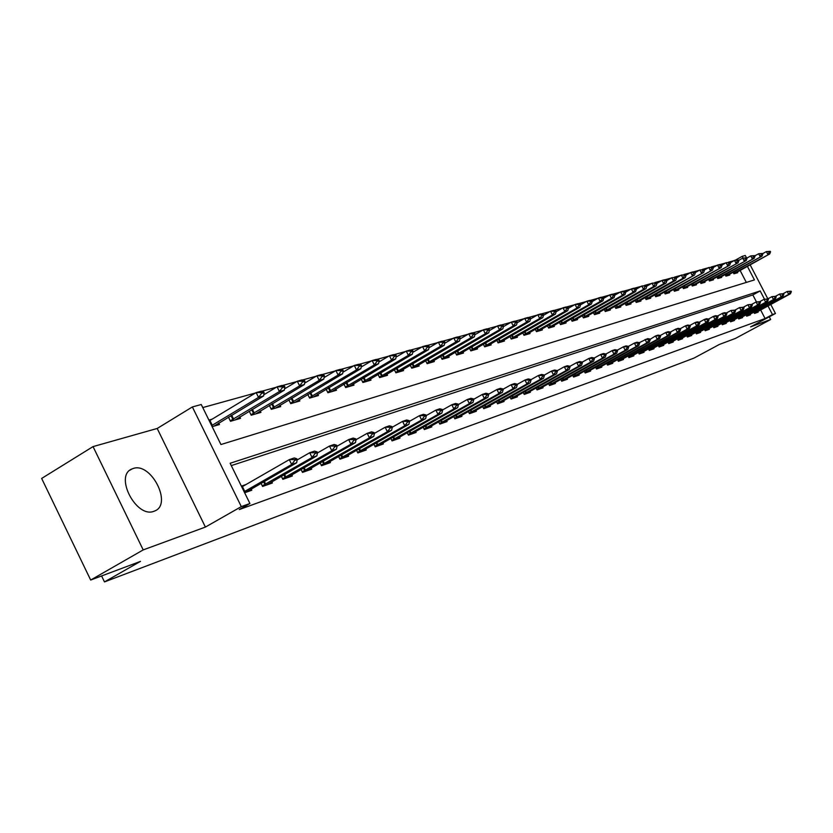 <?xml version="1.0" encoding="UTF-8"?>
<svg xmlns="http://www.w3.org/2000/svg" width="833" height="833" viewBox="0 0 833 833"><rect width="100%" height="100%" fill="white"/><g stroke="black" fill="none" stroke-linecap="round" stroke-linejoin="round"><path stroke-width="1.25" d="M133.165 468.51L132.041 468.937C113.944 475.497 136.289 518.667 153.98 511.264L154.823 510.941C172.639 504.163 151.023 461.899 133.165 468.51M735.383 260.156L742.193 256.345L745.285 255.502L746.493 257.813M770.744 304.43L775.461 313.489L750.595 326.869L770.66 319.508L735.424 338.427L719.358 344.456L694.035 358.075L104.479 581.913L140.506 561.369L90.672 580.039L41.65 478.444L93.046 446.603L143.203 549.905L205.407 527.07L241.31 506.62L192.361 406.941L201.263 404.515L220.932 444.541L754.448 279.909L747.388 266.352M205.407 527.07L157.198 428.474L93.046 446.603M157.198 428.474L192.361 406.941M734.019 260.667L728.479 262.197M725.626 262.989L719.962 264.561M717.057 265.363L711.257 266.966M708.3 267.778L702.354 269.423M699.345 270.256L693.264 271.943M690.203 272.787L683.976 274.505M680.853 275.369L674.48 277.139M671.304 278.014L664.765 279.826M661.527 280.711L654.821 282.564M651.531 283.48L644.648 285.386M641.295 286.313L634.246 288.26M630.82 289.207L623.594 291.206M620.096 292.175L612.682 294.226M609.121 295.205L601.499 297.308M597.865 298.318L590.045 300.484M586.349 301.504L578.31 303.722M574.531 304.774L566.273 307.054M562.41 308.116L553.935 310.47M549.988 311.552L541.273 313.968M537.243 315.082L528.278 317.56M524.155 318.695L514.94 321.246M510.723 322.413L501.237 325.037M496.937 326.224L487.159 328.931M482.755 330.149L472.696 332.929M468.188 334.179L457.827 337.042M453.214 338.323L442.531 341.27M437.804 342.582L426.798 345.622M421.956 346.965L410.596 350.099M405.629 351.474L393.915 354.712M388.824 356.118L376.735 359.471M371.508 360.908L359.023 364.365M353.661 365.843L340.759 369.415M335.251 370.935L321.913 374.621M316.259 376.183L302.462 380.004M296.652 381.608L282.377 385.554M276.41 387.21L261.624 391.291M255.481 392.989L202.763 407.576M770.66 319.508L769.265 316.821M90.672 580.039L143.203 549.905M746.326 282.418L740.089 270.413M212.144 426.663L219.443 424.528L218.694 422.997M212.228 419.124L208.906 420.071M228.44 417.125L230.491 421.29L240.518 418.353L239.779 416.854M249.234 411.2L251.212 415.219L260.927 412.377L260.208 410.919M269.361 405.452L271.287 409.336L280.7 406.577L279.992 405.161M288.874 399.871L290.738 403.641L299.87 400.965L299.172 399.58M307.794 394.467L309.605 398.112L318.456 395.519L317.779 394.165M326.14 389.219L327.9 392.749L336.49 390.24L335.824 388.907M343.946 384.117L345.653 387.553L353.994 385.106L353.348 383.815M361.23 379.171L362.896 382.503L370.997 380.129L370.362 378.859M378.026 374.361L379.64 377.599L387.512 375.287L386.887 374.048M394.342 369.685L395.914 372.83L403.557 370.591L402.953 369.373M410.2 365.146L411.731 368.196L419.166 366.01L418.572 364.823M425.621 360.72L427.121 363.688L434.347 361.564L433.764 360.397M440.626 356.409L442.084 359.304L449.122 357.242L448.55 356.097M455.234 352.224L456.651 355.035L463.502 353.025L462.94 351.901M469.448 348.142L470.832 350.88L477.507 348.923L476.955 347.819M483.296 344.164L484.65 346.83L491.147 344.924L490.606 343.852M496.78 340.291L498.103 342.894L504.444 341.03L503.903 339.968M509.931 336.511L511.223 339.052L517.397 337.24L516.866 336.199M522.749 332.825L524.009 335.303L530.027 333.533L529.507 332.513M535.244 329.233L536.473 331.649L542.356 329.93L541.846 328.92M547.437 325.724L548.645 328.087L554.372 326.401L553.872 325.411M559.339 322.298L560.515 324.61L566.107 322.965L565.617 321.996M570.949 318.956L572.104 321.215L577.561 319.612L577.082 318.654M582.288 315.697L583.412 317.894L588.754 316.332L588.275 315.395M593.367 312.5L594.46 314.655L599.677 313.135L599.208 312.208M604.185 309.387L605.258 311.5L610.35 310.001L609.891 309.095M614.754 306.346L615.806 308.408L620.793 306.95L620.325 306.055M625.083 303.368L626.124 305.388L630.987 303.962L630.539 303.077M635.183 300.453L636.204 302.431L640.962 301.036L640.515 300.172M645.065 297.61L646.064 299.547L650.719 298.183L650.281 297.319M654.728 294.82L655.706 296.715L660.267 295.382L659.83 294.538M664.193 292.091L665.15 293.955L669.607 292.643L669.18 291.821M673.439 289.426L674.386 291.248L678.749 289.967L678.322 289.155M682.498 286.812L683.424 288.603L687.694 287.343L687.277 286.542M691.369 284.251L692.275 286L696.461 284.782L696.044 283.98M700.053 281.741L700.949 283.47L705.041 282.262L704.635 281.481M708.56 279.284L709.435 280.981L713.454 279.805L713.048 279.024M716.901 276.879L717.754 278.545L721.69 277.389L721.295 276.629M725.064 274.526L725.907 276.15L729.77 275.025L729.375 274.265M733.071 272.214L733.904 273.807L737.684 272.703L737.299 271.964M764.455 299.162L760.175 290.925L230.137 463.263L249.921 503.507L239.31 509.546L765.1 318.539L760.623 309.918M756.437 301.869L752.834 294.944L231.293 465.605M244.631 492.761L251.774 490.241L251.108 488.888M246.099 484.494L241.372 486.128M260.989 483.213L262.582 486.441L272.391 482.994L271.735 481.661M281.304 476.195L282.856 479.319L292.352 475.976L291.717 474.675M300.984 469.385L302.483 472.405L311.688 469.166L311.063 467.896M320.059 462.784L321.507 465.72L330.441 462.575L329.816 461.336M338.542 456.38L339.958 459.222L348.611 456.182L348.007 454.974M356.472 450.174L357.846 452.933L366.249 449.976L365.656 448.789M373.871 444.145L375.214 446.832L383.367 443.958L382.784 442.792M390.76 438.293L392.062 440.896L399.986 438.116L399.413 436.971M407.17 432.608L408.441 435.138L416.125 432.431L415.573 431.317M423.112 427.079L424.341 429.547L431.827 426.913L431.275 425.819M438.606 421.706L439.814 424.112L447.082 421.55L446.54 420.478M453.673 416.479L454.849 418.822L461.919 416.333L461.388 415.271M468.323 411.398L469.468 413.668L476.351 411.252L475.83 410.221M482.588 406.452L483.713 408.67L490.408 406.306L489.898 405.296M496.478 401.631L497.572 403.786L504.09 401.496L503.59 400.496M509.994 396.935L511.066 399.049L517.418 396.81L516.918 395.831M523.166 392.353L524.217 394.415L530.402 392.239L529.913 391.281M536.004 387.897L537.025 389.906L543.064 387.793L542.585 386.845M548.52 383.555L549.52 385.512L555.403 383.451L554.934 382.514M560.724 379.307L561.702 381.233L567.44 379.213L566.981 378.297M572.625 375.173L573.583 377.057L579.185 375.079L578.727 374.184M584.245 371.133L585.183 372.976L590.649 371.049L590.201 370.164M595.585 367.197L596.501 368.998L601.842 367.114L601.395 366.239M606.653 363.344L607.549 365.104L612.765 363.271L612.328 362.417M617.461 359.585L618.346 361.314L623.438 359.523L623.001 358.669M628.02 355.92L628.884 357.607L633.861 355.847L633.434 355.014M638.338 352.328L639.192 353.983L644.055 352.265L643.628 351.443M648.428 348.819L649.261 350.433L654.009 348.767L653.593 347.955M658.289 345.383L659.101 346.976L663.755 345.341L663.339 344.539M667.931 342.03L668.732 343.592L673.272 341.988L672.877 341.197M677.364 338.75L678.145 340.27L682.591 338.708L682.196 337.938M686.59 335.532L687.36 337.032L691.713 335.501L691.317 334.741M735.601 310.594L734.3 310.428L735.601 310.594L734.706 312.844L699.616 331.961L696.398 333.856L700.636 332.367L700.251 331.607M696.378 333.866L695.617 332.398M744.077 307.721L742.797 307.554L744.077 307.721L743.182 309.938L708.373 328.889L705.197 330.743L709.372 329.295L708.987 328.546M705.207 330.763L704.458 329.316M713.11 326.307L713.85 327.723L717.931 326.286L717.546 325.547M721.586 323.35L722.305 324.745L726.314 323.339L725.928 322.61M729.895 320.455L730.593 321.83L734.519 320.445L734.144 319.737M738.028 317.623L738.715 318.966L742.557 317.623L742.193 316.915M745.993 314.853L746.68 316.176L750.439 314.843L750.075 314.145M753.803 312.136L754.479 313.427L758.165 312.136L757.811 311.438M101.595 575.947L104.479 581.913M775.461 313.489L772.472 314.572L767.984 305.93M765.1 318.539L772.472 314.572M249.921 503.507L241.31 506.62M750.137 264.821L767.849 298.86M743.067 258.032L742.193 256.345M752.834 294.944L760.175 290.925M297.214 459.577L296.819 458.764L294.341 459.608L294.747 460.41L297.214 459.577L296.642 462.773L245.548 492.438M244.131 491.741L291.685 464.47L289.29 459.629L294.257 457.952L296.819 458.764M241.789 486.961L289.29 459.629L294.341 459.608M296.642 462.773L291.685 464.47L294.747 460.41M214.102 426.09L263.603 395.977L258.532 397.403L256.147 392.593L209.302 420.873M261.583 393.374L264.123 392.666L263.728 391.864L261.187 392.572L261.583 393.374L258.532 397.403L211.634 425.611M261.187 392.572L256.147 392.593L261.229 391.187L263.728 391.864M263.603 395.977L264.123 392.666M317.488 452.683L317.092 451.892L314.697 452.704L315.093 453.496L317.488 452.683L316.884 455.849L266.248 485.15M262.291 485.847L312.083 457.494L309.72 452.725L314.53 451.101L317.092 451.892M297.152 459.951L309.72 452.725L314.697 452.704M316.884 455.849L312.083 457.494L315.093 453.496M337.094 446.019L336.709 445.239L334.387 446.03L334.772 446.811L337.094 446.019L336.47 449.143L286.302 478.1M282.564 478.725L331.826 450.736L329.493 446.051L334.148 444.478L336.709 445.239M317.435 452.965L329.493 446.051L334.387 446.03M336.47 449.143L331.826 450.736L334.772 446.811M356.087 439.564L355.701 438.804L353.452 439.564L353.838 440.334L356.087 439.564L355.431 442.656L305.721 471.27M302.192 471.822L350.932 444.197L348.642 439.585L353.15 438.064L355.701 438.804M337.063 446.196L348.642 439.585L353.452 439.564M355.431 442.656L350.932 444.197L353.838 440.334M235.26 419.894L284.324 390.167L279.409 391.541L230.262 420.832M282.418 387.574L284.865 386.897L284.48 386.106L282.023 386.793L282.418 387.574L279.409 391.541L277.066 386.814L263.79 394.8M282.023 386.793L277.066 386.814L281.981 385.45L284.48 386.106M284.324 390.167L284.865 386.897M255.752 413.886L304.368 384.534L299.62 385.877L250.983 414.761M302.566 381.972L304.94 381.316L304.555 380.535L302.181 381.191L302.566 381.972L299.62 385.877L297.308 381.222L284.532 388.876M302.181 381.191L297.308 381.222L302.067 379.9L304.555 380.535M304.368 384.534L304.94 381.316M275.608 408.076L323.787 379.088L319.185 380.379L271.058 408.878M322.09 376.547L324.391 375.902L324.006 375.142L321.705 375.777L322.09 376.547L319.185 380.379L316.904 375.798L304.618 383.149M321.705 375.777L316.904 375.798L321.517 374.527L324.006 375.142M323.787 379.088L324.391 375.902M339.666 458.65L387.387 431.713L385.158 427.256L374.475 433.327L374.1 432.566L371.924 433.306L372.299 434.055L374.475 433.316L373.798 436.367L324.547 464.647M321.226 465.137L369.446 437.856L367.186 433.327L371.549 431.848L374.1 432.566M356.066 439.657L367.186 433.327L371.924 433.306M373.798 436.367L369.446 437.856L372.299 434.055M294.851 402.433L342.602 373.809L338.136 375.058L290.509 403.182M340.989 371.289L343.217 370.664L342.842 369.914L340.614 370.529L340.989 371.289L338.136 375.058L335.897 370.56L324.068 377.599M340.614 370.529L335.897 370.56L340.364 369.321L342.842 369.914M342.602 373.809L343.217 370.664M392.301 427.256L391.937 426.517L389.823 427.235L390.198 427.975L392.301 427.256L391.604 430.276L342.8 458.233M391.604 430.276L387.387 431.713L390.198 427.975M389.823 427.235L385.158 427.256L389.386 425.83L391.937 426.517M409.586 421.383L409.222 420.655L407.181 421.352L407.545 422.081L409.586 421.383L408.878 424.361L360.512 451.996M357.565 452.361L404.776 425.767L402.578 421.373L406.681 419.988L409.222 420.655M392.281 427.214L402.578 421.373L407.181 421.352M408.878 424.361L404.776 425.767L407.545 422.081M426.361 415.688L425.996 414.969L424.007 415.646L424.372 416.365L426.361 415.688L425.632 418.624L377.703 445.957M374.923 446.259L421.654 419.988L419.488 415.667L423.466 414.313L425.996 414.969M409.544 421.29L419.488 415.667L424.007 415.646M425.632 418.624L421.654 419.988L424.372 416.365M442.635 410.159L442.271 409.451L440.345 410.107L440.699 410.815L442.635 410.159L441.886 413.064L394.394 440.084M391.781 440.334L438.023 414.386L435.888 410.117L439.751 408.816L442.271 409.451M426.288 415.542L435.888 410.117L440.345 410.107M441.886 413.064L438.023 414.386L440.699 410.815M458.431 404.786L458.077 404.088L456.213 404.723L456.557 405.421L458.431 404.786L457.671 407.66L410.607 434.378M408.16 434.576L453.923 408.941L451.819 404.744L455.568 403.474L458.077 404.088M442.542 409.971L451.819 404.744L456.213 404.723M457.671 407.66L453.923 408.941L456.557 405.421M313.51 396.966L360.835 368.696L356.514 369.904L309.376 397.653M359.315 366.187L361.48 365.583L361.106 364.854L358.95 365.448L359.315 366.187L356.514 369.904L354.296 365.468L342.915 372.226M358.95 365.448L354.296 365.468L358.627 364.271L361.106 364.854M360.835 368.696L361.48 365.583M331.617 391.666L378.515 363.729L374.319 364.906L327.671 392.291M377.078 361.251L379.182 360.668L378.817 359.939L376.714 360.522L377.078 361.251L374.319 364.906L372.132 360.543L361.178 367.03M376.714 360.522L372.132 360.543L376.339 359.377L378.817 359.939M378.515 363.729L379.182 360.668M349.194 386.512L395.675 358.919L391.604 360.054L345.424 387.095M394.321 356.451L396.352 355.889L395.998 355.17L393.957 355.733L394.321 356.451L391.604 360.054L389.448 355.753L378.89 361.98M393.957 355.733L389.448 355.753L393.53 354.629L395.998 355.17M395.675 358.919L396.352 355.889M366.26 381.514L412.325 354.244L408.378 355.347L362.667 382.045M411.054 351.797L413.022 351.245L412.668 350.547L410.7 351.089L411.054 351.797L408.378 355.347L406.244 351.109L396.081 357.097M410.7 351.089L406.244 351.109L410.211 350.016L412.668 350.547M412.325 354.244L413.022 351.245M382.847 376.651L428.506 349.704L424.663 350.776L379.411 377.141M427.298 347.278L429.214 346.747L428.86 346.049L426.944 346.58L427.298 347.278L424.663 350.776L422.56 346.601L412.772 352.359M426.944 346.58L422.56 346.601L426.413 345.539L428.86 346.049M428.506 349.704L429.214 346.747M473.779 399.569L473.436 398.882L471.613 399.496L471.967 400.194L473.779 399.569L473.009 402.412L426.371 428.839M424.07 428.985L469.364 403.661L467.282 399.517L470.937 398.289L473.436 398.882M458.317 404.567L467.282 399.517L471.613 399.496M473.009 402.412L469.364 403.661L471.967 400.194M398.965 371.935L444.218 345.289L440.48 346.341L395.685 372.372M443.073 342.894L444.937 342.373L444.593 341.686L442.729 342.207L443.073 342.894L440.48 346.341L438.408 342.228L428.974 347.746M442.729 342.207L438.408 342.228L442.146 341.197L444.593 341.686M444.218 345.289L444.937 342.373M488.7 394.498L488.357 393.822L486.587 394.425L486.93 395.102L488.7 394.498L487.909 397.31L441.688 423.445M439.532 423.56L484.379 398.518L482.317 394.446L485.858 393.249L488.357 393.822M473.654 399.309L482.317 394.446L486.587 394.425M487.909 397.31L484.379 398.518L486.93 395.102M414.636 367.343L459.483 341.009L455.859 342.03L411.502 367.738M458.41 338.625L460.222 338.125L459.878 337.448L458.067 337.948L458.41 338.625L455.859 342.03L453.808 337.969L444.707 343.279M458.067 337.948L453.808 337.969L457.442 336.969L459.878 337.448M459.483 341.009L460.222 338.125M503.194 389.573L502.861 388.907L501.143 389.49L501.476 390.156L503.194 389.573L502.403 392.353L456.599 418.208M454.568 418.27L498.967 393.53L496.926 389.511L500.383 388.345L502.861 388.907M488.544 394.207L496.926 389.511L501.143 389.49M502.403 392.353L498.967 393.53L501.476 390.156M429.88 362.876L474.331 336.844L470.801 337.834L426.892 363.23M473.321 334.481L475.081 333.991L474.748 333.325L472.977 333.814L473.321 334.481L470.801 337.834L468.781 333.835L460.014 338.937M472.977 333.814L468.781 333.835L472.311 332.856L474.748 333.325M474.331 336.844L475.081 333.991M517.303 384.784L516.97 384.128L515.294 384.69L515.627 385.346L517.303 384.784L516.502 387.522L471.093 413.106M469.198 413.126L513.149 388.667L511.139 384.711L514.492 383.576L516.97 384.128M503.038 389.25L511.139 384.711L515.294 384.69M516.502 387.522L513.149 388.667L515.627 385.346M444.707 358.534L488.773 332.784L485.337 333.752L441.854 358.846M487.815 330.441L489.533 329.972L489.2 329.316L487.482 329.785L487.815 330.441L485.337 333.752L483.348 329.806L474.883 334.72M487.482 329.785L483.348 329.806L486.784 328.858L489.2 329.316M488.773 332.784L489.533 329.972M531.027 380.119L530.694 379.473L529.07 380.025L529.392 380.671L531.027 380.119L530.215 382.836L485.212 408.139M483.442 408.128L526.956 383.951L524.967 380.035L528.237 378.932L530.694 379.473M517.126 384.43L524.967 380.035L529.07 380.025M530.215 382.836L526.956 383.951L529.392 380.671M459.15 354.306L502.82 328.848L499.488 329.785L456.422 354.587M501.924 326.526L503.59 326.057L503.267 325.411L501.601 325.87L501.924 326.526L499.488 329.785L497.509 325.89L489.356 330.618M501.601 325.87L497.509 325.89L500.852 324.964L503.267 325.411M502.82 328.848L503.59 326.057M544.376 375.579L544.053 374.944L542.47 375.475L542.793 376.12L544.376 375.579L543.553 378.265L498.957 403.307M497.301 403.255L540.388 379.348L538.43 375.496L541.606 374.423L544.053 374.944M530.829 379.733L538.43 375.496L542.47 375.475M543.553 378.265L540.388 379.348L542.793 376.12M473.206 350.183L516.502 325.005L513.253 325.922L470.603 350.433M515.658 322.704L517.283 322.246L516.96 321.611L515.335 322.059L515.658 322.704L513.253 325.922L511.306 322.079L503.434 326.63M515.335 322.059L511.306 322.079L514.555 321.184L516.96 321.611M516.502 325.005L517.283 322.246M557.381 371.164L557.058 370.529L555.517 371.049L555.84 371.685L557.381 371.164L556.548 373.819L512.347 398.591M510.796 398.518L553.466 374.871L551.529 371.07L554.622 370.029L557.058 370.529M544.168 375.173L551.529 371.07L555.517 371.049M556.548 373.819L553.466 374.871L555.84 371.685M570.043 366.853L569.73 366.228L568.231 366.739L568.543 367.363L570.043 366.853L569.21 369.488L525.384 394.009M523.947 393.894L566.201 370.518L564.295 366.759L567.304 365.739L569.73 366.228M557.162 370.727L564.295 366.759L568.231 366.739M569.21 369.488L566.201 370.518L568.543 367.363M582.392 362.667L582.069 362.043L580.611 362.542L580.924 363.157L582.392 362.667L581.538 365.26L538.108 389.532M536.764 389.386L578.612 366.27L576.728 362.563L579.664 361.574L582.069 362.043M569.814 366.395L576.728 362.563L580.611 362.542M581.538 365.26L578.612 366.27L580.924 363.157M594.418 358.575L594.106 357.971L592.68 358.45L592.992 359.065L594.418 358.575L593.565 361.147L550.498 385.169M549.259 385.002L590.712 362.126L588.837 358.471L591.701 357.503L594.106 357.971M582.142 362.188L588.837 358.471L592.68 358.45M593.565 361.147L590.712 362.126L592.992 359.065M606.143 354.587L605.83 353.994L604.446 354.462L604.748 355.066L606.143 354.587L605.289 357.138L562.598 380.92M561.442 380.723L602.498 358.096L600.655 354.483L603.446 353.536L605.83 353.994M594.158 358.075L600.655 354.483L604.446 354.462M605.289 357.138L602.498 358.096L604.748 355.066M617.576 350.703L617.274 350.11L615.91 350.578L616.222 351.172L617.576 350.703L616.712 353.223L574.395 376.766M573.323 376.547L613.994 354.16L612.172 350.589L614.9 349.673L617.274 350.11M605.872 354.077L612.172 350.589L615.91 350.578M616.712 353.223L613.994 354.16L616.222 351.172M628.728 346.913L628.436 346.33L627.103 346.778L627.405 347.361L628.728 346.913L627.863 349.412L585.901 372.715M584.922 372.466L625.219 350.318L623.407 346.799L626.072 345.893L628.436 346.33M617.305 350.172L623.407 346.799L627.103 346.778M627.863 349.412L625.219 350.318L627.405 347.361M639.619 343.217L639.327 342.634L638.026 343.071L638.328 343.654L639.619 343.217L638.755 345.685L597.146 368.769M596.241 368.488L636.162 346.57L634.382 343.092L636.974 342.217L639.327 342.634L647.616 338.625L649.959 339.031L648.688 339.458L648.99 340.031L655.54 335.949L658.008 335.116L660.33 335.512L659.101 335.928L659.392 336.501L660.621 336.074L660.33 335.512M628.446 346.361L634.382 343.092L638.026 343.071M638.755 345.685L636.162 346.57L638.328 343.654M650.25 339.604L649.376 342.051L608.121 364.906M607.299 364.604L646.845 342.915L645.086 339.479L648.688 339.458M649.376 342.051L646.845 342.915L648.99 340.031M660.621 336.074L659.746 338.5L618.836 361.137M618.086 360.814L657.279 339.343L655.54 335.949L659.101 335.928M659.746 338.5L657.279 339.343L659.392 336.501M670.763 332.638L670.471 332.075L669.263 332.482L669.555 333.044L670.763 332.638L669.878 335.033L629.311 357.451M628.634 357.107L667.472 335.855L665.744 332.502L668.16 331.68L670.471 332.075M660.277 335.501L665.744 332.502L669.263 332.482M669.878 335.033L667.472 335.855L669.555 333.044M680.665 329.264L679.197 329.118L680.665 329.264L679.78 331.638L639.546 353.848M638.942 353.494L677.427 332.45L675.719 329.129L678.083 328.337L680.374 328.712M670.388 332.055L675.719 329.129L679.197 329.118M679.78 331.638L677.427 332.45L679.489 329.67M690.338 325.984L688.912 325.828L690.338 325.984L689.453 328.327L649.553 350.329M649.011 349.954L687.152 329.118L685.465 325.838L687.766 325.057L690.057 325.432M680.259 328.691L685.465 325.838L688.912 325.828M689.453 328.327L687.152 329.118L689.193 326.369M699.803 322.767L698.398 322.61L699.803 322.767L698.918 325.089L659.34 346.892M658.861 346.497L696.669 325.859L694.993 322.621L697.242 321.861L699.522 322.225M689.901 325.411L694.993 322.621L698.398 322.61M698.918 325.089L696.669 325.859L698.679 323.142M709.05 319.622L707.675 319.466L709.05 319.622L708.165 321.923L668.909 343.529M668.482 343.113L705.957 322.683L704.302 319.476L706.509 318.727L708.768 319.091M699.335 322.194L704.302 319.476L707.675 319.466M708.165 321.923L705.957 322.683L707.946 319.997M718.098 316.55L716.744 316.384L718.098 316.55L717.203 318.831L678.27 340.228M677.906 339.802L715.058 319.57L713.412 316.405L715.568 315.676L717.817 316.019M708.56 319.06L713.412 316.405L716.744 316.384M717.203 318.831L715.058 319.57L717.015 316.915M726.938 313.541L725.616 313.375L726.938 313.541L726.053 315.801L687.433 337.011M687.121 336.563L723.95 316.519L722.326 313.395L724.439 312.677L726.668 313.021M717.577 315.988L722.326 313.395L725.616 313.375M726.053 315.801L723.95 316.519L725.887 313.895M696.138 333.398L732.655 313.541L731.041 310.449L735.331 310.084M726.407 312.979L731.041 310.449L734.3 310.428M734.706 312.844L732.655 313.541L734.571 310.948M486.899 346.174L529.819 321.267L526.654 322.152L484.421 346.382M529.028 318.987L530.611 318.539L530.288 317.914L528.705 318.352L529.028 318.987L526.654 322.152L524.728 318.373L517.137 322.756M528.705 318.352L524.728 318.373L527.903 317.498L530.288 317.914M529.819 321.267L530.611 318.539M500.248 342.259L542.793 317.623L539.711 318.487L497.874 342.446M542.054 315.363L543.595 314.936L543.272 314.312L541.731 314.739L542.054 315.363L539.711 318.487L537.806 314.759L530.486 318.977M541.731 314.739L537.806 314.759L540.898 313.906L543.272 314.312M542.793 317.623L543.595 314.936M513.253 338.448L555.434 314.083L552.435 314.926L510.993 338.604M554.736 311.834L556.246 311.417L555.923 310.803L554.424 311.219L554.736 311.834L552.435 314.926L550.551 311.23L543.48 315.301M554.424 311.219L550.551 311.23L553.56 310.407L555.923 310.803M555.434 314.083L556.246 311.417M525.946 334.731L567.762 310.626L564.826 311.438L523.78 334.866M567.106 308.387L568.575 307.981L568.262 307.377L566.794 307.783L567.106 308.387L564.826 311.438L562.973 307.804L556.152 311.719M566.794 307.783L562.973 307.804L565.909 306.992L568.262 307.377M567.762 310.626L568.575 307.981M538.316 331.107L579.768 307.252L576.915 308.054L536.254 331.211M579.164 305.034L580.591 304.639L580.289 304.045L578.862 304.441L579.164 305.034L576.915 308.054L575.082 304.462L568.491 308.231M578.862 304.441L575.082 304.462L577.935 303.67L580.289 304.045M579.768 307.252L580.591 304.639M550.384 327.577L591.492 303.962L588.702 304.743L548.416 327.65M590.92 301.765L592.315 301.379L592.013 300.786L590.618 301.171L590.92 301.765L588.702 304.743L586.89 301.192L580.528 304.826M590.618 301.171L586.89 301.192L589.681 300.421L592.013 300.786M591.492 303.962L592.315 301.379M562.171 324.12L602.925 300.755L600.208 301.515L560.286 324.172M602.394 298.578L603.758 298.204L603.456 297.61L602.103 297.995L602.394 298.578L600.208 301.515L598.406 298.006L592.273 301.515M602.103 297.995L598.406 298.006L601.134 297.256L603.456 297.61M602.925 300.755L603.758 298.204M573.666 320.747L614.088 297.62L611.432 298.36L571.875 320.778M613.598 295.465L614.921 295.09L614.619 294.518L613.296 294.882L613.598 295.465L611.432 298.36L609.652 294.903L603.727 298.276M613.296 294.882L609.652 294.903L612.317 294.164L614.619 294.518M614.088 297.62L614.921 295.09M584.901 317.456L624.979 294.559L622.386 295.288L583.194 317.467M624.521 292.425L625.812 292.06L624.229 291.852L624.521 292.425L622.386 295.288L620.627 291.873L614.91 295.121M624.229 291.852L620.627 291.873L623.23 291.154L625.521 291.498M624.979 294.559L625.812 292.06L631.352 288.905L633.882 288.208L636.173 288.541L634.902 288.895L635.194 289.457L636.464 289.103L636.173 288.541M595.876 314.249L635.621 291.581L633.09 292.289L594.241 314.228M635.194 289.457L633.09 292.289L631.352 288.905L634.902 288.895M635.621 291.581L636.464 289.103M606.591 311.105L646.012 288.655L643.534 289.353L605.039 311.073M645.617 286.552L646.856 286.208L645.336 286L643.534 289.353L641.816 286.011L636.443 289.061M645.336 286L641.816 286.011L646.564 285.657M646.012 288.655L646.856 286.208M617.066 308.033L656.165 285.813L653.749 286.49L615.597 307.981M655.8 283.72L657.008 283.387L655.519 283.168L653.749 286.49L652.041 283.189L646.825 286.146M655.519 283.168L652.041 283.189L656.727 282.835M656.165 285.813L657.008 283.387M627.311 305.034L666.088 283.022L663.724 283.689L625.906 304.961M665.754 280.95L666.931 280.627L665.473 280.409L663.724 283.689L662.037 280.429L656.966 283.293M665.473 280.409L662.037 280.429L664.401 279.773L666.65 280.086M666.088 283.022L666.931 280.627M637.328 302.098L675.782 280.305L673.47 280.95L635.985 302.015M675.48 278.243L676.635 277.93L675.209 277.712L673.47 280.95L671.804 277.722L666.879 280.513M675.209 277.712L671.804 277.722L676.354 277.389M675.782 280.305L676.635 277.93M647.126 299.234L685.267 277.639L683.008 278.274L645.846 299.13M684.997 275.598L686.121 275.286L684.726 275.067L683.008 278.274L681.363 275.088L676.563 277.785M684.726 275.067L681.363 275.088L685.851 274.755M685.267 277.639L686.121 275.286M656.706 296.423L694.545 275.036L655.498 296.309M694.295 273.016L695.399 272.703L694.024 272.485L692.338 275.661L690.703 272.506L686.038 275.129M694.024 272.485L690.703 272.506L692.921 271.891L695.128 272.183M694.545 275.036L695.399 272.703M666.088 293.674L703.625 272.495L664.932 293.539M703.396 270.486L704.479 270.184L703.135 269.965L701.459 273.099L699.845 269.975L695.305 272.526M703.135 269.965L699.845 269.975L704.208 269.663M703.625 272.495L704.479 270.184M675.261 290.988L712.496 269.996L674.168 290.842M712.309 268.007L713.36 267.716L712.038 267.487L710.382 270.59L708.789 267.508L704.374 269.986M712.038 267.487L708.789 267.508L713.09 267.195M712.496 269.996L713.36 267.716M704.968 330.295L741.172 310.626L739.579 307.564L743.807 307.21M735.039 310.043L739.579 307.564L742.797 307.554M743.182 309.938L741.172 310.626L743.067 308.064M684.247 288.353L721.191 267.56L683.216 288.187M721.024 265.581L722.055 265.29L720.753 265.071L719.129 268.143L717.536 265.092L713.246 267.497M720.753 265.071L717.536 265.092L719.608 264.519L721.795 264.79M721.191 267.56L722.055 265.29M752.366 304.899L751.116 304.732L752.366 304.899L751.481 307.096L713.829 327.692M713.61 327.265L749.502 307.773L747.93 304.743L752.105 304.399M743.494 307.158L747.93 304.743L751.116 304.732M751.481 307.096L749.502 307.773L751.376 305.232M693.046 285.781L729.698 265.175L692.067 285.604M729.552 263.207L730.562 262.926L729.291 262.707L727.678 265.737L726.105 262.718L721.93 265.061M729.291 262.707L726.105 262.718L730.302 262.426M729.698 265.175L730.562 262.926M760.487 302.14L759.259 301.973L760.487 302.14L759.602 304.316L722.284 324.703M722.076 324.287L757.666 304.982L756.104 301.983L760.227 301.64M751.762 304.347L756.104 301.983L759.259 301.973M759.602 304.316L757.666 304.982L759.519 302.473M701.667 283.251L738.038 262.832L700.74 283.064M737.903 260.885L738.902 260.614L737.653 260.385L736.049 263.395L734.498 260.406L730.437 262.676M737.653 260.385L734.498 260.406L736.487 259.854L738.642 260.115M738.038 262.832L738.902 260.614M768.442 299.432L767.245 299.266L768.442 299.432L767.557 301.598L730.572 321.777M730.364 321.371L765.662 302.244L764.121 299.276L768.182 298.943M759.873 301.588L764.121 299.276L767.245 299.266M767.557 301.598L765.662 302.244L767.495 299.755M710.112 280.783L746.191 260.542L709.227 280.575M746.087 258.605L747.055 258.345L745.837 258.115L744.254 261.083L742.713 258.126L738.756 260.344M745.837 258.115L742.713 258.126L746.805 257.845M746.191 260.542L747.055 258.345M776.231 296.787L775.054 296.61L776.231 296.787L775.346 298.932L738.684 318.914M738.486 318.518L773.493 299.568L771.962 296.631L775.981 296.298M767.807 298.891L771.962 296.631L775.054 296.61M775.346 298.932L773.493 299.568L775.304 297.1M718.379 278.357L754.188 258.303L717.546 278.139M754.104 256.377L755.052 256.116L753.844 255.898L752.282 258.834L750.762 255.908L746.909 258.053M753.844 255.898L750.762 255.908L754.802 255.627M754.188 258.303L755.052 256.116M783.874 294.195L782.708 294.018L783.874 294.195L782.978 296.319L746.66 316.092M746.441 315.728L781.167 296.944L779.646 294.028L783.614 293.716M775.575 296.246L779.646 294.028L782.708 294.018M782.978 296.319L781.167 296.944L782.958 294.507M726.491 275.983L762.028 256.095L725.71 275.754M761.956 254.2L762.882 253.94L761.706 253.711L760.154 256.626L758.655 253.732L754.896 255.814M761.706 253.711L758.655 253.732L762.632 253.451M762.028 256.095L762.882 253.94M791.35 291.654L790.215 291.477L791.35 291.654L790.465 293.757L754.438 313.354M754.25 312.989L788.684 294.372L787.185 291.488L791.1 291.175M783.197 293.653L787.185 291.488L790.215 291.477M790.465 293.757L788.684 294.372L790.465 291.956M734.435 273.651L769.702 253.95L733.696 273.422M769.65 252.055L770.567 251.805L769.4 251.576L767.87 254.461L766.381 251.587L762.726 253.628M769.4 251.576L766.381 251.587L770.317 251.327M769.702 253.95L770.567 251.805M244.777 491.387L242.434 486.607M244.579 492.636L245.818 492.199M209.937 420.509L212.269 425.246M265.633 484.067L264.29 481.328M264.925 484.452L263.582 481.724M262.52 486.326L266.518 484.921M285.823 476.986L284.522 474.352M285.125 477.371L283.834 474.748M282.793 479.194L286.562 477.871M305.378 470.124L304.128 467.594M304.691 470.51L303.441 467.979M302.431 472.29L305.982 471.041M231.001 415.594L232.886 419.426M231.689 415.178L233.594 419.03M251.722 409.701L253.534 413.397M252.399 409.295L254.232 413.001M271.787 404.005L273.536 407.556M272.464 403.599L274.224 407.17M324.339 463.481L323.121 461.034M323.652 463.856L322.444 461.42M321.455 465.605L324.808 464.429M291.227 398.466L292.924 401.891M291.894 398.07L293.601 401.506M342.707 457.036L341.54 454.683M342.03 457.411L340.874 455.068M339.906 459.118L343.061 458.004M360.533 450.788L359.398 448.518M359.866 451.153L358.742 448.893M357.794 452.829L360.772 451.778M377.828 444.718L376.735 442.531M377.172 445.082L376.079 442.896M375.162 446.717L377.963 445.738M394.623 438.835L393.561 436.711M393.967 439.189L392.916 437.086M392.01 440.792L394.655 439.866M410.929 433.108L409.909 431.067M410.284 433.462L409.263 431.432M408.389 435.034L410.867 434.17M310.084 393.103L311.719 396.404M310.751 392.707L312.396 396.029M328.379 387.897L329.962 391.073M329.025 387.512L330.618 390.708M346.122 382.836L347.653 385.908M346.767 382.451L348.309 385.544M363.355 377.922L364.844 380.889M364 377.547L365.489 380.525M380.098 373.153L381.535 376.016M380.733 372.778L382.17 375.652M426.777 427.558L425.788 425.58M426.142 427.902L425.153 425.934M424.299 429.443L426.631 428.62M396.362 368.509L397.747 371.279M396.987 368.134L398.382 370.924M442.188 422.154L441.23 420.238M441.552 422.487L440.605 420.592M439.762 424.007L441.948 423.237M412.179 363.99L413.522 366.666M412.793 363.625L414.147 366.322M457.171 416.896L456.234 415.042M456.546 417.229L455.62 415.386M454.797 418.718L456.848 417.999M427.548 359.596L428.86 362.188M428.162 359.242L429.474 361.845M471.749 411.783L470.843 409.992M471.134 412.116L470.229 410.336M469.427 413.574L471.353 412.897M442.51 355.316L443.781 357.836M443.114 354.973L444.385 357.492M485.931 406.806L485.056 405.067M485.327 407.139L484.452 405.411M483.661 408.566L485.462 407.931M457.067 351.151L458.296 353.588M457.671 350.808L458.91 353.254M499.748 401.964L498.894 400.277M499.144 402.287L498.29 400.611M497.52 403.693L499.206 403.099M471.249 347.101L472.436 349.464M471.842 346.757L473.04 349.131M513.19 397.247L512.368 395.613M512.597 397.57L511.774 395.946M511.014 398.945L512.597 398.393M526.3 392.655L525.498 391.062M525.706 392.968L524.905 391.395M524.165 394.321L525.644 393.811M539.066 388.178L538.285 386.637M538.482 388.49L537.712 386.96M536.983 389.823L538.357 389.334M551.519 383.805L550.759 382.316M550.946 384.117L550.186 382.628M549.478 385.429L550.748 384.981M563.66 379.546L562.921 378.099M563.087 379.858L562.358 378.411M561.661 381.139L562.837 380.723M575.509 375.391L574.791 373.986M574.937 375.704L574.229 374.298M573.541 376.964L574.635 376.578M587.067 371.341L586.37 369.967M586.505 371.643L585.807 370.279M585.141 372.882L586.151 372.528M598.344 367.384L597.667 366.051M597.792 367.686L597.115 366.353M596.459 368.904L597.386 368.582M609.36 363.521L608.704 362.22M608.808 363.813L608.152 362.522M607.507 365.021L608.361 364.719M620.127 359.752L619.471 358.482M619.575 360.043L618.929 358.784M618.305 361.23L619.086 360.949M630.633 356.066L629.998 354.827M630.092 356.347L629.467 355.129M628.842 357.524L629.55 357.274M640.9 352.463L640.285 351.255M640.369 352.744L639.754 351.547M639.15 353.9L639.786 353.671M650.937 348.944L650.344 347.767M650.406 349.225L649.813 348.059M649.219 350.36L649.792 350.152M660.756 345.497L660.173 344.352M660.236 345.778L659.642 344.643M659.059 346.892L659.58 346.715M670.357 342.134L669.784 341.02M669.836 342.405L669.263 341.301M679.749 338.844L679.187 337.75M679.228 339.114L678.676 338.031M688.933 335.616L688.381 334.554M688.422 335.886L687.871 334.835M697.919 332.461L697.388 331.43M697.419 332.731L696.888 331.701M485.056 343.144L486.212 345.435M485.639 342.811L486.805 345.112M498.509 339.302L499.633 341.52M499.082 338.958L500.216 341.197M511.618 335.543L512.712 337.698M512.191 335.21L513.284 337.375M524.394 331.878L525.456 333.971M524.967 331.555L526.029 333.658M536.858 328.306L537.889 330.347M537.42 327.983L538.462 330.035M549.02 324.818L550.03 326.796M549.572 324.506L550.592 326.494M560.88 321.413L561.869 323.339M561.432 321.101L562.421 323.037M572.469 318.091L573.416 319.966M573.01 317.779L573.968 319.664M583.777 314.853L584.704 316.675M584.318 314.541L585.255 316.373M594.814 311.677L595.73 313.447M595.356 311.375L596.272 313.156M605.612 308.585L606.497 310.303M606.143 308.283L607.028 310.011M616.149 305.555L617.014 307.231M616.68 305.253L617.545 306.94M626.458 302.587L627.301 304.232M626.978 302.296L627.832 303.941M636.537 299.693L637.36 301.296M637.058 299.401L637.88 301.005M646.387 296.86L647.189 298.422M646.908 296.569L647.71 298.141M656.029 294.091L656.81 295.611M656.539 293.799L657.331 295.33M665.463 291.373L666.233 292.862M665.963 291.092L666.733 292.581M674.688 288.718L675.438 290.165M675.199 288.437L675.948 289.894M706.717 329.379L706.197 328.369M706.217 329.649L705.697 328.639M683.726 286.125L684.466 287.541M684.226 285.844L684.965 287.27M715.339 326.359L714.829 325.37M714.839 326.619L714.329 325.641M692.577 283.574L693.295 284.959M693.066 283.303L693.785 284.688M723.773 323.391L723.273 322.433M723.283 323.662L722.784 322.704M701.24 281.085L701.938 282.429M701.73 280.804L702.427 282.168M732.04 320.497L731.551 319.56M731.551 320.757L731.072 319.82M709.726 278.639L710.414 279.961M710.216 278.368L710.903 279.69M740.141 317.654L739.662 316.738M739.652 317.914L739.183 316.998M718.046 276.244L718.712 277.535M718.525 275.973L719.191 277.274M748.076 314.874L747.607 313.979M747.597 315.134L747.128 314.239M726.189 273.89L726.845 275.161M726.668 273.63L727.324 274.9M755.854 312.146L755.396 311.271M755.375 312.396L754.917 311.521M734.185 271.589L734.821 272.828M734.654 271.329L735.3 272.568M132.041 468.937L129.938 470.197"/></g></svg>
